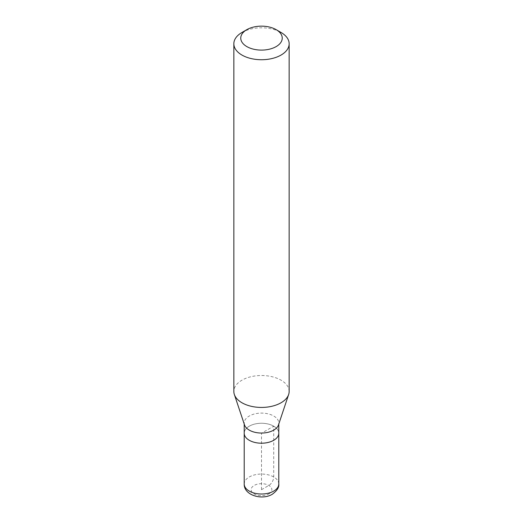 <?xml version="1.0" encoding="UTF-8"?>
<svg xmlns="http://www.w3.org/2000/svg" width="523" height="523" viewBox="0 0 523 523"><rect width="100%" height="100%" fill="white"/><g stroke="black" fill="none" stroke-linecap="round" stroke-linejoin="round"><path stroke-width="0.39" stroke-dasharray="2.62 1.96" d="M244.215 433.234A17.285 9.976 180 0 1 249.281 426.18A17.285 9.976 180 0 1 268.116 424.016A17.285 9.976 180 0 1 278.785 433.234A17.285 9.976 0 0 0 268.116 424.016A17.285 9.976 0 0 0 249.281 426.18A17.285 9.976 0 0 0 244.215 433.234M244.529 424.964A17.285 9.976 180 0 1 244.215 423.074A17.285 9.976 180 0 1 249.281 416.02A17.285 9.976 180 0 1 268.116 413.856A17.285 9.976 180 0 1 278.785 423.074A17.285 9.976 180 0 1 278.471 424.964M289.154 391.479A27.654 15.965 0 0 0 272.084 376.723A27.654 15.965 0 0 0 241.946 380.188A27.654 15.965 0 0 0 233.846 391.479M241.946 32.478A27.654 15.965 180 0 1 281.054 32.478M261.5 489.678L268.835 485.442A6.91 3.994 120 0 0 273.719 476.976L273.719 426.18L261.5 433.234L261.5 489.678M278.785 484.037A17.285 9.976 0 0 0 268.116 474.812A17.285 9.976 0 0 0 249.281 476.976A17.285 9.976 0 0 0 244.215 484.037M268.835 493.908A10.368 5.988 0 0 0 268.835 485.442A10.368 5.988 0 0 0 254.165 485.442A10.368 5.988 0 0 0 254.165 493.908A10.368 5.988 0 0 0 268.835 493.908M244.215 423.074L244.215 424.029M278.785 423.074L278.785 424.029"/><path stroke-width="0.78" d="M273.719 440.288A17.285 9.976 180 0 1 254.884 442.451A17.285 9.976 180 0 1 244.215 433.234A17.285 9.976 0 0 0 254.884 442.451A17.285 9.976 0 0 0 273.719 440.288A17.285 9.976 0 0 0 278.785 433.234A17.285 9.976 180 0 1 273.719 440.288M288.65 394.499L278.471 424.964A17.285 9.976 180 0 1 273.719 430.128A17.285 9.976 180 0 1 256.433 432.613A17.285 9.976 180 0 1 244.529 424.964L234.35 394.499A27.654 15.965 0 0 0 253.4 406.737A27.654 15.965 0 0 0 281.054 402.762A27.654 15.965 0 0 0 288.65 394.499A27.654 15.965 0 0 0 289.154 391.479L289.154 43.769A27.654 15.965 180 0 1 281.054 55.059A27.654 15.965 180 0 1 250.916 58.517A27.654 15.965 180 0 1 233.846 43.769A27.654 15.965 180 0 1 241.946 32.478L246.836 29.654A20.737 11.977 180 0 1 276.164 29.654A20.737 11.977 180 0 1 276.164 46.593A20.737 11.977 180 0 1 246.836 46.593A20.737 11.977 180 0 1 246.836 29.654L241.946 32.478M233.846 43.769L233.846 391.479A27.654 15.965 0 0 0 234.35 394.499M276.164 29.654L281.054 32.478A27.654 15.965 180 0 1 289.154 43.769M244.215 484.037A17.285 9.976 0 0 0 254.884 493.254A17.285 9.976 0 0 0 273.719 491.09A17.285 9.976 0 0 0 278.785 484.037C279.243 487.318 277.072 490.724 272.287 494.255C262.03 500.596 243.731 495.209 244.215 484.037L244.215 424.029M278.785 424.029L278.785 484.037"/></g></svg>

